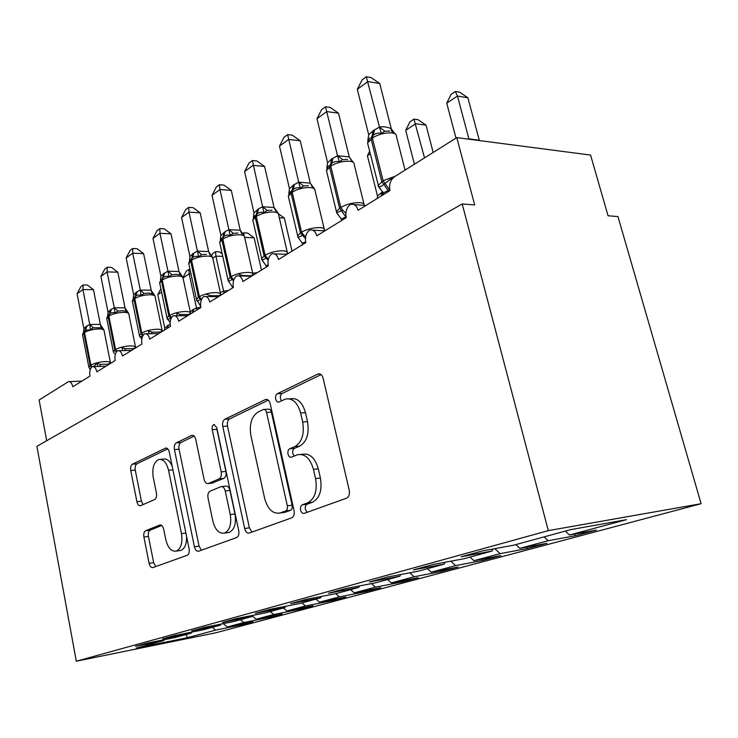 <?xml version="1.0" encoding="UTF-8"?>
<svg xmlns="http://www.w3.org/2000/svg" width="738" height="738" viewBox="0 0 738 738"><rect width="100%" height="100%" fill="white"/><g stroke="black" fill="none" stroke-linecap="round" stroke-linejoin="round"><path stroke-width="1.11" d="M300.569 510.059C301.298 512.559 302.497 513.666 304.167 513.371L346.565 498.178C349 496.886 349.895 494.275 349.249 490.336L323.143 378.253C322.165 374.941 320.513 373.493 318.189 373.908L277.313 393.741C275.818 394.747 275.274 396.527 275.68 399.083C276.316 401.334 277.396 402.321 278.909 402.062L285.412 399.083C292.479 397.837 297.543 402.468 300.615 412.985L302.672 422.016C304.563 434.082 301.962 442.265 294.849 446.582L289.683 448.778C288.161 449.71 287.599 451.471 288.014 454.073C288.696 456.435 289.831 457.486 291.427 457.209L297.414 454.746C304.831 453.409 310.181 458.298 313.466 469.396L315.56 478.593C317.497 490.844 314.831 498.943 307.561 502.892L302.285 504.829C300.726 505.687 300.154 507.43 300.569 510.059M301.021 454.396L302.248 454.276C309.674 452.947 315.025 457.818 318.318 468.879L320.412 478.049C322.34 490.253 319.665 498.325 312.395 502.274L307.109 504.211C305.55 505.06 304.978 506.794 305.394 509.423L307.082 512.329M321.104 374.609L282.137 393.483C280.634 394.479 280.089 396.251 280.495 398.806L281.446 400.872M289.361 398.852L290.237 398.797C297.313 397.561 302.386 402.173 305.458 412.653L307.515 421.656C309.416 433.676 306.805 441.841 299.683 446.139L294.508 448.344C292.977 449.267 292.423 451.029 292.829 453.612L294.102 456.093M145.626 530.742C144.021 531.729 143.449 533.823 143.901 537.033L149.113 563.343C149.897 566.433 151.161 567.845 152.914 567.587L187.194 555.299C188.956 554.312 189.592 552.125 189.103 548.749L169.297 452.08C168.541 449.165 167.295 447.837 165.57 448.104L132.425 464.211C130.857 465.3 130.303 467.431 130.746 470.576L136.908 501.702C137.646 504.626 138.836 505.954 140.497 505.715L154.648 499.571C156.299 498.51 156.89 496.36 156.419 493.104L153.236 477.311C151.963 468.095 153.762 462.173 158.624 459.553C163.199 458.833 166.502 462.412 168.541 470.263L181.483 533.639C182.775 542.707 181.078 548.528 176.364 551.083C171.474 551.83 167.95 548.02 165.801 539.663L163.688 529.183C162.895 526.12 161.622 524.727 159.869 525.004L145.626 530.742L150.165 530.142C148.55 531.12 147.978 533.214 148.439 536.415L153.652 562.642L155.773 566.563M548.316 530.622L76.309 661.22L215.8 632.789L701.1 503.703L548.316 530.622L462.2 203.946L474.682 204.961L456.794 137.619L394.369 176.834C390.356 180.017 388.88 184.611 389.922 190.616L358.105 210.293C356.749 205.773 354.369 203.808 350.974 204.371L349.886 204.795C346.473 207.885 345.255 212.166 346.223 217.645L316.805 235.828C315.513 231.428 313.281 229.49 310.108 230.007L309.167 230.376C306.012 233.273 304.886 237.359 305.79 242.645L278.512 259.518C277.294 255.21 275.191 253.3 272.211 253.78L271.399 254.103C268.475 256.824 267.433 260.735 268.281 265.837L242.913 281.529C241.75 277.322 239.776 275.449 236.981 275.892L236.28 276.16C233.549 278.724 232.581 282.479 233.383 287.414L209.73 302.045C208.633 297.94 206.769 296.086 204.14 296.501L203.522 296.741C200.976 299.158 200.081 302.764 200.837 307.543L178.734 321.214C177.692 317.202 175.93 315.384 173.448 315.763L172.913 315.965C170.524 318.262 169.694 321.722 170.413 326.362L149.703 339.166C148.716 335.236 147.047 333.447 144.713 333.797L144.233 333.982C142 336.15 141.226 339.489 141.908 343.991L122.471 356.011C121.521 352.174 119.943 350.412 117.739 350.725L117.314 350.891C115.22 352.949 114.501 356.168 115.146 360.541L96.872 371.841C95.958 368.087 94.464 366.352 92.379 366.648L92.001 366.795C90.027 368.751 89.353 371.86 89.971 376.103L72.748 386.758C71.881 383.077 70.461 381.38 68.477 381.647L39.123 399.987L46.669 440.743M76.309 661.22L36.9 446.305L462.2 203.946M244.665 528.482C245.606 531.877 247.147 533.399 249.287 533.039L291.621 517.873C293.807 516.692 294.61 514.229 294.019 510.484L270.182 403.668C269.278 400.494 267.774 399.083 265.662 399.442L224.841 419.258C222.931 420.568 222.23 422.957 222.765 426.426L244.665 528.482L249.398 527.827L251.981 532.08M236.603 537.587L198.614 551.203C196.686 551.507 195.293 550.041 194.435 546.812L174.426 449.617C173.947 446.315 174.565 444.064 176.29 442.874L191.797 435.355C193.624 435.06 194.933 436.416 195.727 439.396L204.085 479.303C204.924 482.431 206.299 483.833 208.227 483.528L219.131 478.879C221.031 477.707 221.714 475.373 221.188 471.896L212.212 429.664C211.843 427.071 212.387 425.392 213.845 424.627L216.714 427.496L238.743 530.65C239.278 534.201 238.568 536.517 236.603 537.587M574.699 534.044L575.151 535.751L596.415 530.078L569.413 535.013L626.442 519.681L570.594 529.653L513.399 545.253L482.458 550.908L461.195 556.756L492.098 551.055L463.851 558.758L433.021 564.496L413.437 569.884L444.202 564.118L418.095 571.24L387.45 577.033L369.351 582.005L399.904 576.203L375.707 582.799L345.301 588.62L328.53 593.232L358.825 587.402L336.334 593.536L306.205 599.376L290.624 603.656L320.615 597.826L299.656 603.536L269.85 609.367L255.33 613.361L284.988 607.54L265.403 612.881L235.957 618.693L222.387 622.42L251.695 616.617L233.356 621.617L204.269 627.401L191.576 630.898L220.505 625.123L203.301 629.809L174.592 635.566L162.683 638.84L191.234 633.103L175.063 637.512L146.733 643.222L135.543 646.303L163.698 640.612L164.196 639.708M241.04 624.21L241.197 624.948L252.949 621.811L227.304 626.986L243.844 622.54L240.431 619.689M223.254 623.628L227.304 626.986M269.471 616.553L269.638 617.355L282.091 614.025L256.178 619.219L273.733 614.496L270.246 611.553M252.101 615.806L256.178 619.219M299.6 608.435L299.794 609.302L313.004 605.769L286.842 610.981L305.514 605.953L301.953 602.909M283.327 607.992L286.842 610.981M331.602 599.81L331.814 600.75L345.864 596.996L319.462 602.208L339.36 596.857L335.689 593.656M315.882 599.108L319.462 602.208M365.651 590.621L365.882 591.645L380.854 587.651L354.24 592.854L375.485 587.144L371.491 583.601M350.587 589.653L354.24 592.854M401.942 580.824L402.21 581.95L418.188 577.679L391.398 582.872L414.129 576.756L409.765 572.817M387.662 579.533L391.398 582.872M440.706 570.345L441.01 571.581L458.113 567.015L431.176 572.171L455.567 565.612L450.77 561.194M427.376 568.712L431.176 572.171M482.218 559.118L482.56 560.483L500.899 555.585L473.879 560.695L500.106 553.638L494.811 548.648M469.995 557.089L473.879 560.695M526.766 547.052L527.163 548.574L546.886 543.306L519.829 548.343L548.113 540.733L575.151 535.751M515.871 544.57L519.829 548.343M565.382 531.074L569.413 535.013M456.794 137.619L590.575 155.072L608.047 215.773L617.955 216.575L701.1 503.703M212.323 627.355L215.671 630.104L241.197 624.948M269.638 617.355L243.844 622.54M191.234 633.103L191.751 632.125M299.794 609.302L273.733 614.496M220.505 625.123L221.049 624.062M331.814 600.75L305.514 605.953M251.695 616.617L252.267 615.474M365.882 591.645L339.36 596.857M284.988 607.54L285.597 606.285M402.21 581.95L375.485 587.144M320.615 597.826L321.251 596.461M441.01 571.581L414.129 576.756M358.825 587.402L359.489 585.907M482.56 560.483L455.567 565.612M399.904 576.203L400.605 574.542M527.163 548.574L500.106 553.638M444.202 564.118L444.94 562.282M186.004 634.532L187.535 637.669L215.671 630.104M187.535 637.669L136.253 648.093L163.698 640.612M544.118 536.877L548.113 540.733M492.098 551.055L492.873 548.998M268.328 400.162L229.573 418.935C227.655 420.236 226.953 422.616 227.488 426.075L249.398 527.827M285.661 510.936C287.174 510.106 287.728 508.39 287.322 505.788L266.575 412.468C265.948 410.236 264.896 409.249 263.42 409.498L258.051 412.044C251.51 416.389 249.14 424.267 250.92 435.678L264.638 498.335C267.728 509.321 272.885 514.202 280.117 512.975L285.661 510.936L290.458 510.309C291.98 509.478 292.534 507.762 292.128 505.17L287.322 505.788M264.204 409.452L268.208 409.193C269.693 408.944 270.745 409.931 271.372 412.155L292.128 505.17M281.971 512.725L280.329 512.901M290.458 510.309L285.117 512.264M194.122 436.103L180.921 442.496C179.186 443.686 178.568 445.927 179.048 449.221L199.066 546.129L201.409 550.207M212.101 483.104L223.835 478.381C225.736 477.209 226.418 474.885 225.902 471.416L216.907 429.313L212.212 429.664M216.769 427.745L216.907 429.313M212.885 521.259C215.238 530.013 219.121 533.952 224.536 533.085C229.776 530.299 231.686 524.128 230.265 514.57L225.247 490.982C224.37 487.772 222.941 486.324 220.957 486.656L210.026 491.213C208.181 492.347 207.507 494.635 208.024 498.067L212.885 521.259M227.249 532.698L229.241 532.421C234.481 529.635 236.391 523.491 234.979 513.962L230.265 514.57M221.787 486.563L225.662 486.13C227.645 485.807 229.084 487.237 229.961 490.438L234.979 513.962M161.77 525.474L150.165 530.142M179.325 550.649L180.967 550.4C184.934 548.528 186.797 543.832 186.557 536.314M172.295 466.739C169.971 460.881 166.945 458.344 163.209 459.137L160.57 459.377M167.775 448.861L136.945 463.787C135.377 464.885 134.814 467.006 135.266 470.152L141.438 501.185L143.089 504.598M380.725 189.14L378.529 186.659C379.922 187.018 381.694 186.28 383.834 184.445L392.551 177.526M389.839 131.05L384.83 131.198L381.398 133.412C378.317 132.656 375.531 133.31 373.031 135.395L372.367 137.951L383.105 180.727L395.328 176.225M379.738 83.495L367.884 81.577L357.312 89.298L362.1 79.879L366.316 76.78L371.048 77.564L379.738 83.495L391.325 128.975L394.885 133.633M366.316 76.78L379.498 127.13C383.077 126.318 386.961 126.835 391.149 128.661L391.251 128.707M357.312 89.298L368.705 134.768L373.197 130.672L379.406 127.157M383.668 194.481L383.262 192.876L378.373 186.437M389.765 189.897L383.262 192.876M378.483 186.649L378.179 185.478L383.105 180.727L389.646 189.97M381.398 133.412L379.48 127.434M367.736 140.995L368.705 134.768M446.721 103.163L451.139 94.326L455.411 91.475L457.449 96.06L468.907 138.864L479.303 140.22L467.855 97.739L457.449 96.06L446.721 103.163L456.001 138.117M455.411 91.475L459.571 92.158L467.855 97.739M433.169 152.462L426.038 125.156L415.679 123.744L405.697 130.358L414.405 164.242M405.697 130.358L409.987 121.807L413.972 119.141L424.534 157.886M413.972 119.141L418.114 119.722L426.038 125.156M370.264 153.836L367.423 155.727L377.441 195.921L382.782 191.705M377.441 195.921L377.432 198.338M369.637 151.327L367.423 155.727M347.598 159.408L342.663 159.629L339.296 161.806C336.39 161.041 333.77 161.631 331.454 163.568L330.753 166.068L340.79 207.433C346.759 204.112 353.087 202.516 359.793 202.636C362.939 202.932 364.443 203.826 364.304 205.321L364.304 205.367M338.502 113.191L326.759 111.586L316.962 118.744L321.611 109.648L325.523 106.779L330.209 107.434L338.502 113.191L349.342 157.203L353.004 162.009M325.523 106.779L337.534 155.69L349.277 156.945M316.962 118.744L327.617 162.747L331.777 158.91L337.534 155.69M341.611 220.487L341.233 218.937L336.593 212.701L342.783 210.201L340.79 207.433L339.572 208.199L345.919 217.046L341.233 218.937M338.401 214.887L336.593 212.701M339.296 161.806L337.607 155.949M326.796 168.282L327.617 162.747M308.419 185.718L303.567 186.004L300.265 188.135C297.506 187.36 295.043 187.886 292.885 189.712L292.156 192.157L301.565 232.184C307.137 229.094 313.226 227.562 319.84 227.59C323.041 227.821 324.6 228.651 324.499 230.081L324.536 230.514M300.218 140.773L288.604 139.436L279.49 146.087L284.01 137.296L287.645 134.62L292.276 135.174L300.218 140.773L310.384 183.402L314.619 189.011M287.645 134.62L298.706 182.138L310.32 183.153M279.49 146.087L289.49 188.716L293.355 185.118L298.706 182.138M302.608 244.61L302.257 243.106L297.838 237.055L298.161 237.488L303.502 234.841L301.565 232.184L300.44 232.894L305.449 238.623M305.643 241.935L302.257 243.106M299.148 238.761L297.838 237.055M324.443 230.8L324.563 230.201M300.265 188.135L298.77 182.397M288.779 193.707L289.49 188.716M271.981 210.192L267.211 210.514L263.964 212.609C261.353 211.834 259.038 212.313 257.009 214.02L258.641 208.789L262.673 206.723L274.075 207.535L278.097 213.116M264.573 166.447L253.088 165.349L244.592 171.557L248.992 163.043L252.378 160.552L256.962 161.004L264.573 166.447L274.075 207.535M252.378 160.552L262.59 206.751M244.592 171.557L254.001 212.876L258.641 208.789M266.335 267.036L266.003 265.588L261.787 259.711L262.174 260.2L266.99 257.746L265.108 255.191C270.329 252.304 276.187 250.837 282.691 250.782C285.957 250.966 287.552 251.732 287.488 253.088L287.506 253.282M268.125 265.016L266.003 265.588M262.608 260.901L261.787 259.711M286.298 254.324L287.516 253.143M263.964 212.609L262.645 206.991M253.392 217.442L254.001 212.876M238.771 274.185L242.737 275.551L251.271 275.744L252.977 274.527C253.023 273.244 251.381 272.534 248.079 272.396C241.686 272.525 236.031 273.936 231.132 276.63L232.959 279.093L228.605 281.372L227.913 279.739L231.132 276.63L222.802 239.029L225.228 231.575L228.992 229.656L240.164 230.247L244.038 235.607M238.005 233.005L233.319 233.374L230.136 235.422C227.655 234.656 225.459 235.081 223.559 236.695M231.298 190.413L219.961 189.528L212.027 195.321L216.308 187.074L219.472 184.74L223.992 185.109L231.298 190.413L240.256 230.284M219.472 184.74L219.961 189.528L228.909 229.693M212.027 195.321L220.893 235.422L225.228 231.575M232.516 287.949L232.202 286.547L228.18 280.837M233.199 286.362L232.202 286.547M230.136 235.422L228.964 229.924M220.358 239.629L220.893 235.422M279.287 217.747L284.333 218.061L292.036 251.151M284.333 218.061L278.392 213.752M206.677 294.361L210.533 295.661L218.955 295.754L220.699 294.517M206.243 254.324L201.64 254.73L198.522 256.75C196.151 255.975 194.076 256.354 192.295 257.885L191.529 260.173L199.389 296.667C204.002 294.13 209.463 292.774 215.754 292.589C219.085 292.672 220.754 293.337 220.754 294.554L220.791 295.209M200.173 212.83L188.993 212.129L181.557 217.553L185.727 209.555L188.688 207.378L193.153 207.664L200.173 212.83L208.697 251.787L212.535 257.23M188.688 207.378L188.993 212.129L197.443 251.132L208.642 251.557M181.557 217.553L189.943 256.501L193.088 253.494L197.443 251.132M196.769 300.587L197.212 301.141L201.17 299.028L199.389 296.667L198.467 297.248L201.225 300.228M200.616 306.113L196.465 299.48L198.467 297.248L190.625 260.782L188.799 263.807M198.522 256.75L197.498 251.363M189.454 260.413L189.943 256.501M244.619 237.378L254.158 237.839L261.464 270.053M252.682 273.189L257.258 272.654M242.359 233.734L243.669 232.857L247.636 233.06L254.158 237.839M243.669 232.857L244.01 235.57M177.249 315.753L176.631 313.244L180.386 314.489L188.697 314.48L190.469 313.235M171.004 233.845L159.971 233.309L152.997 238.402L157.046 230.634L159.832 228.586L164.233 228.808L171.004 233.845L179.057 271.713L182.747 277.008L180.275 274.923L176.502 274.305L171.982 274.739L168.919 276.713C166.659 275.947 164.694 276.28 163.015 277.728L162.231 279.97L169.666 315.421C174.02 313.041 179.297 311.731 185.478 311.491C188.845 311.537 190.542 312.146 190.561 313.309L190.598 313.871M159.832 228.586L159.971 233.309L167.96 271.215L179.011 271.492M152.997 238.402L160.93 276.261L163.873 273.411L167.96 271.215M167.341 319.084L167.803 319.665L171.4 317.7L169.666 315.421L168.808 315.965L171.059 318.53M170.146 322.589L167 317.977L168.808 315.965L161.382 280.541L159.74 283.235M168.919 276.713L168.015 271.436M160.487 279.914L160.93 276.261M222.756 256.381L215.911 256.132L223.596 291.15L228.485 290.449M211.557 255.865L212.775 253.485L215.505 251.667L215.911 256.132L212.821 258.18M220.33 292.645L223.596 291.15M223.651 291.362L224.048 293.189M215.505 251.667L219.417 251.815L222.203 253.872M149.15 333.733L148.439 330.965L152.111 332.155L156.659 332.109L160.303 332.054L162.092 330.799M143.596 253.586L132.72 253.199L126.161 257.986L130.109 250.44L132.729 248.512L137.065 248.678L143.596 253.586L151.235 290.421L154.768 295.578L152.323 293.595L148.578 293.051L144.141 293.512L141.142 295.449C138.975 294.683 137.111 294.988 135.524 296.362L134.74 298.549L141.779 333.013C145.903 330.772 151.004 329.508 157.083 329.222C160.469 329.231 162.185 329.794 162.231 330.901L162.268 331.399M132.729 248.512L132.72 253.199L140.294 290.062L151.189 290.2M126.161 257.986L133.679 294.813L136.456 292.11L140.294 290.062M139.722 336.445L140.183 337.045L142.914 335.578M141.788 339.046L139.344 335.347L141.779 333.013L143.218 335.08M141.142 295.449L140.34 290.283M133.283 298.253L133.679 294.813M190.967 273.899L189.177 273.853L196.493 307.977L200.782 307.248M182.978 277.645L186.336 271.141L188.91 269.425L189.177 273.853L183.052 277.912M190.266 311.906L192.719 309.794L196.493 307.977M196.539 308.18L196.917 309.969M188.91 269.425L190.017 269.453M122.739 350.615L121.954 347.616L125.525 348.76L129.999 348.677L133.606 348.585L135.405 347.321M117.794 272.165L107.075 271.916L100.903 276.418L104.759 269.084L107.222 267.267L111.503 267.377L117.794 272.165L125.054 308.023L128.458 313.05L126.032 311.168L122.323 310.68L117.96 311.159L115.027 313.069C112.951 312.303 111.17 312.58 109.676 313.881L108.883 316.03L115.571 349.554C119.473 347.441 124.408 346.223 130.386 345.891C133.79 345.864 135.524 346.38 135.589 347.441L135.626 347.875M107.222 267.267L107.075 271.916L114.27 307.792L125.017 307.811M100.903 276.418L108.052 312.266L110.654 309.702L114.27 307.792M115.027 313.069L114.316 308.004M107.683 315.523L108.052 312.266M161.594 292.128L157.812 294.647L164.74 327.921L170.137 324.194M164.74 327.921L164.675 329.904M160.884 288.715L157.812 294.647M93.468 366.611L97.01 363.299L100.497 364.397L104.879 364.286L108.458 364.148L110.266 362.893M93.477 289.683L82.914 289.545L77.084 293.798L80.848 286.658L83.173 284.951L87.388 285.016L93.477 289.683L100.386 324.619L103.652 329.517L101.254 327.718L93.302 327.792L90.414 329.655L85.313 330.393L84.519 332.487L90.875 365.135C94.584 363.133 99.372 361.952 105.248 361.592C108.661 361.537 110.405 362.007 110.488 363.013L110.525 363.391M83.173 284.951L82.914 289.545L89.759 324.489L100.34 324.406M77.084 293.798L83.892 328.724L86.346 326.279L89.759 324.489M97.01 363.299L97.868 366.472M90.414 329.655L89.805 324.692M83.542 331.814L83.892 328.724M312.395 502.274L307.561 502.892M320.412 478.049L315.56 478.593M318.318 468.879L313.466 469.396M294.508 448.344L289.683 448.778M299.683 446.139L294.849 446.582M307.515 421.656L302.672 422.016M305.458 412.653L300.615 412.985M282.137 393.483L277.313 393.741M320.061 373.981L317.755 374.074M307.109 504.211L302.285 504.829M227.488 426.075L222.765 426.426M229.573 418.935L224.841 419.258M267.211 399.479L265.293 399.59M271.372 412.155L266.575 412.468M199.066 546.129L194.435 546.812M179.048 449.221L174.426 449.617M180.921 442.496L176.29 442.874M192.95 435.355L191.511 435.466M213.079 482.956L208.402 483.464M223.835 478.381L219.131 478.879M225.902 471.416L221.188 471.896M229.961 490.438L225.247 490.982M160.607 524.93L159.768 525.041M185.884 533.03L181.483 533.639M172.932 469.838L168.541 470.263M141.438 501.185L136.908 501.702M135.266 470.152L130.746 470.576M136.945 463.787L132.425 464.211M166.613 448.104L165.312 448.215M153.652 562.642L149.113 563.343M148.439 536.415L143.901 537.033M405.07 170.109L396.398 136.161C396.546 134.454 395.079 133.375 392.007 132.923C385.218 132.526 378.668 134.196 372.367 137.951L367.561 143.006L367.921 144.463M378.788 187.111L367.561 143.006L369.803 137.831M372.875 135.497L371.74 136.272L371.066 138.827L381.786 181.557L388.317 190.791M379.498 127.13L384.83 131.198M391.149 128.661C391.232 130.986 392.09 132.213 393.714 132.342M373.327 135.192L374.489 129.787M372.072 136.041L373.197 130.672M381.398 192.553L381.398 195.884M382.533 191.852L382.542 195.183M364.009 204.149L354.175 164.288C354.277 162.655 352.755 161.65 349.609 161.271C342.912 160.985 336.629 162.591 330.753 166.068L326.454 170.598L326.759 171.825M336.823 213.005L336.39 211.677L339.572 208.199L329.554 166.88L330.255 164.38L331.297 163.679M345.873 213.31L342.783 210.201M337.626 155.663L342.663 159.629M349.175 156.899L351.482 160.561M331.74 163.384L332.976 158.098M330.596 164.15L331.777 158.91M324.259 229.084L314.997 190.367C315.071 188.817 313.502 187.876 310.292 187.553C303.696 187.378 297.654 188.919 292.156 192.157L288.3 196.216L288.549 197.258M297.967 237.101L297.617 235.994L300.44 232.894L291.049 192.913L291.768 190.469L292.728 189.814M305.689 236.677L303.502 234.841M298.789 182.111L303.567 186.004M310.218 183.107L312.294 186.742M293.161 189.528L294.462 184.352M292.11 190.238L293.355 185.118M287.285 252.248L278.567 214.61C278.604 213.134 276.99 212.267 273.733 212C267.239 211.917 261.418 213.383 256.271 216.418L257.009 214.02M262.829 260.265L261.547 258.623L265.108 255.191L256.271 216.418L252.793 220.072L252.986 220.957M256.861 214.131L255.975 214.73L255.228 217.12L264.056 255.855L268.152 260.246M268.475 258.826L266.99 257.746M262.673 206.723L267.211 210.514M273.973 207.498L275.837 211.086M256.317 214.5L257.599 209.491M252.83 273.816L244.582 237.212C244.592 235.809 242.94 235.007 239.638 234.785C233.254 234.785 227.645 236.197 222.802 239.029L219.656 242.341L219.823 243.088M228.125 280.523L219.656 242.341L221.501 238.208M223.411 236.797L221.834 239.684L230.145 277.257L233.512 280.809M233.872 279.674L232.959 279.093M242.737 275.551L242.424 276.012M251.271 275.744L251.104 276.215M228.992 229.656L233.319 233.374M240.164 230.247L241.833 233.798M222.931 237.119L224.26 232.23M220.616 293.945L212.821 258.337C212.802 257.009 211.123 256.252 207.784 256.086C201.502 256.151 196.087 257.516 191.529 260.173L190.625 260.782L192.148 257.986M196.64 300.135L188.67 263.171L190.432 259.25M210.533 295.661L209.979 296.556M218.955 295.754L218.734 296.482M197.526 251.095L201.64 254.73M208.54 251.52L210.053 255.034M192.553 257.71L193.993 252.876M191.732 258.272L193.088 253.494M253.512 274.97L252.986 274.296M190.45 312.792L183.061 278.125C183.015 276.851 181.308 276.15 177.95 276.03C171.779 276.16 166.539 277.47 162.231 279.97L161.382 280.541L162.867 277.829M167.139 318.53L159.629 282.7L161.308 278.982M180.386 314.489L179.657 315.744M188.697 314.48L188.494 315.181M168.043 271.178L171.982 274.739M178.919 271.455L180.275 274.923M163.264 277.571L164.722 272.829M162.498 278.078L163.873 273.411M220.441 292.58L220.579 293.761M224.739 292.765L223.669 291.123M162.139 330.458L155.118 296.694C155.054 295.486 153.329 294.831 149.943 294.748C143.873 294.932 138.809 296.196 134.74 298.549L132.443 301.501M139.464 335.818L132.351 301.049L133.965 297.497M135.377 296.464L133.938 299.093L140.976 333.521L142.794 335.799M152.111 332.155L151.244 333.705M160.303 332.054L160.118 332.727M140.377 290.034L144.141 293.512M151.096 290.172L152.323 293.595M135.764 296.206L137.25 291.565M135.054 296.676L136.456 292.11M192.719 309.794L192.544 312.672M193.504 309.314L193.328 312.192M197.599 309.545L196.566 307.949M116.761 351.417L115.571 349.554L114.805 350.033L116.272 352.072M135.515 347.063L128.836 314.157C128.753 313.004 127.01 312.405 123.615 312.349C117.646 312.58 112.739 313.807 108.883 316.03L106.77 318.696M113.431 352.091L114.805 350.033L108.126 316.537L109.528 313.982M125.525 348.76L124.565 350.568M133.606 348.585L133.44 349.222M114.353 307.755L117.96 311.159M124.925 307.783L126.032 311.168M109.907 313.733L111.41 309.185M109.252 314.176L110.654 309.702M167.314 325.587L167.111 328.401M168.061 325.126L167.858 327.94M91.927 366.851L90.875 365.135L90.165 365.587L91.374 367.423M110.423 362.69L104.067 330.606C103.966 329.508 102.213 328.954 98.809 328.936C92.942 329.203 88.182 330.393 84.519 332.487L82.573 334.923M88.901 367.432L90.165 365.587L83.809 332.967L85.165 330.495M100.497 364.397L99.464 366.417M108.458 364.148L108.302 364.766M89.842 324.462L93.302 327.792M100.248 324.379L101.254 327.718M85.534 330.246L87.056 325.79M84.925 330.652L86.346 326.279M365.882 205.487L354.009 204.601M324.904 230.828L312.709 230.155M286.87 254.342L274.453 253.872M251.492 276.224L238.918 275.929M218.476 296.639L205.828 296.519M187.618 315.726L174.934 315.753M158.688 333.613L146.013 333.779M131.53 350.402L118.892 350.698M105.977 366.205L93.394 366.611M81.89 381.103L69.39 381.611M319.619 373.843L318.189 373.908M266.824 399.378L265.662 399.442M284.914 512.329L280.117 512.975M192.655 435.291L191.797 435.355M212.904 483.021L208.227 483.528M214.5 424.581L213.845 424.627M229.241 532.421L224.536 533.085M160.497 524.921L159.869 525.004M180.967 550.4L176.364 551.083M166.336 448.04L165.57 448.104M395.734 134.334L394.129 132.637M328.604 165.709L326.454 170.598L336.777 213.042M290.348 191.603L288.3 196.216L298.087 237.516M254.73 215.708L252.793 220.072L262.101 260.265M287.525 253.937L287.525 253.457M244.324 236.298L243.992 235.68M253.023 275.274L252.986 274.527M212.609 257.571L212.157 256.75M182.886 277.479L182.351 276.51M154.98 296.141L154.362 295.052M108.237 314.932L106.696 318.309L113.338 351.694L114.27 353.622M128.726 313.696L128.043 312.515M83.984 331.353L82.508 334.591L88.828 367.1L89.824 369.046M103.975 330.218L103.634 329.462M103.615 329.434L103.246 328.964"/></g></svg>
